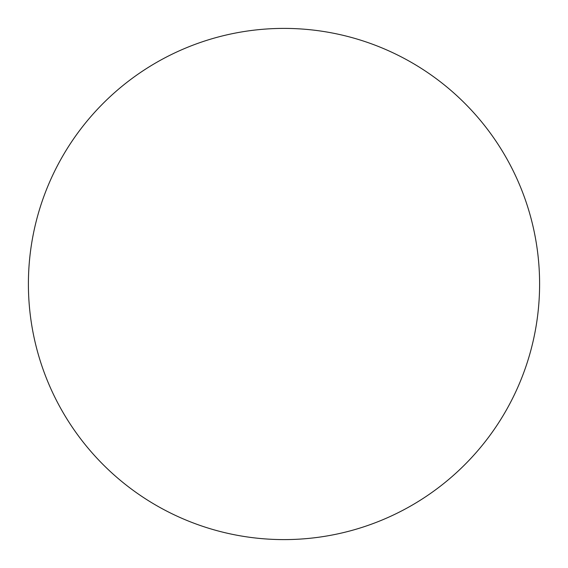 <?xml version="1.0" encoding="UTF-8"?>
<svg xmlns="http://www.w3.org/2000/svg" width="568" height="568" viewBox="0 0 568 568"><rect width="100%" height="100%" fill="white"/><g stroke="black" fill="none" stroke-linecap="round" stroke-linejoin="round"><path stroke-width="0.85" d="M539.6 284A255.6 255.6 0 0 0 284 28.4A255.6 255.6 0 0 0 28.4 284A255.6 255.6 0 0 0 284 539.6A255.6 255.6 0 0 0 539.6 284"/></g></svg>

